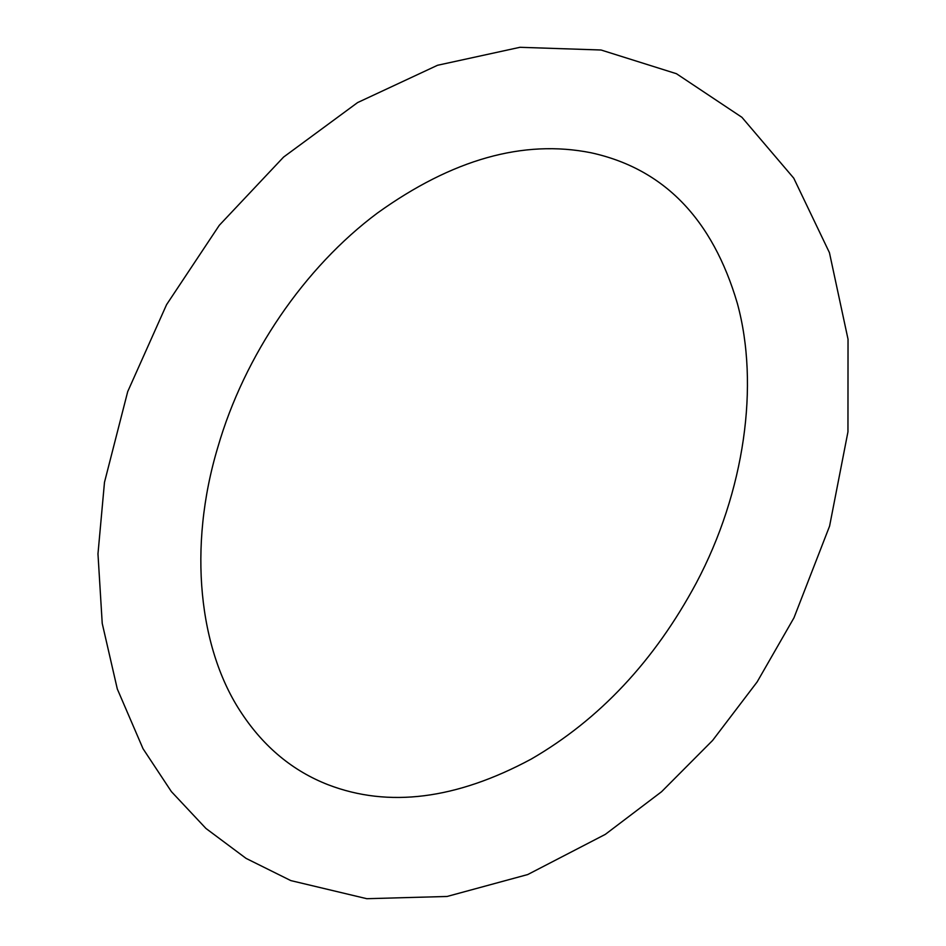 <?xml version="1.0" encoding="UTF-8"?>
<svg xmlns="http://www.w3.org/2000/svg" width="946" height="946" viewBox="0 0 946 946"><rect width="100%" height="100%" fill="white"/><g stroke="black" fill="none" stroke-linecap="round" stroke-linejoin="round"><path stroke-width="1.42" d="M328.12 784.742C388.546 807.943 456.244 799.394 531.238 759.07C599.433 719.563 654.431 660.911 696.232 583.103C744.821 491.589 759.543 384.774 737.383 303.524C712.575 218.964 663.808 168.707 591.096 152.779C523.434 139.263 452.235 159.342 377.489 213.004C304.529 267.328 244.446 355.152 217.84 447.222C187.675 547.474 198.885 649.595 241.679 713.319C264.171 747.245 292.988 771.061 328.12 784.742M290.812 880.596L366.8 898.7L447.08 896.465L527.75 874.542L605.31 834.372L661.573 791.719L712.61 740.434L757.143 681.924L793.99 617.773L829.583 526.13L847.959 431.825L848.03 339.224L829.441 252.677L793.753 178.167L741.924 117.316L676.461 73.717L601.065 50.008L519.957 47.3L437.549 65.274L357.623 102.558L283.575 157.083L219.295 225.302L166.567 304.659L127.71 391.609L104.486 482.306L97.97 553.895L102.227 623.414L117.304 688.972L143.023 748.7L171.392 791.613L205.968 828.471L246.078 858.389L290.812 880.596"/></g></svg>
